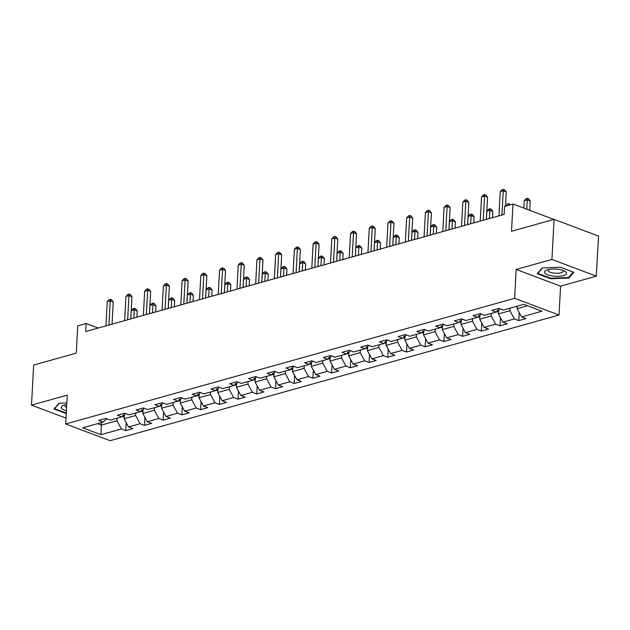 <?xml version="1.0" encoding="UTF-8"?>
<svg xmlns="http://www.w3.org/2000/svg" width="630" height="630" viewBox="0 0 630 630"><rect width="100%" height="100%" fill="white"/><g stroke="black" fill="none" stroke-linecap="round" stroke-linejoin="round"><path stroke-width="0.94" d="M596.327 276.153L598.5 236.069L554.093 219.358L551.919 259.442L516.167 269.451L514.608 298.305L559.015 315.024L560.582 286.162L596.327 276.153L551.919 259.442M514.608 298.305L65.685 423.982L110.093 440.701L559.015 315.024M65.685 423.982L67.252 395.128L31.5 405.137L66.008 418.123M31.5 405.137L33.673 365.053L76.261 353.131L77.734 325.875L86.137 323.521L85.696 331.537L504.15 214.397L504.583 206.38L512.977 204.025L511.505 231.281L554.093 219.358M100.973 434.668L121.37 428.959L125.748 430.605L132.946 428.589L128.567 426.943L140.081 423.714L144.459 425.368L151.665 423.352L147.278 421.706L158.799 418.477L163.178 420.123L170.376 418.115L165.997 416.462L177.51 413.241L181.897 414.887L189.095 412.87L184.708 411.225L196.229 407.996L200.608 409.65L207.805 407.634L203.427 405.988L214.94 402.759L219.327 404.413L226.524 402.397L222.138 400.743L233.659 397.522L238.038 399.168L245.235 397.152L240.857 395.506L252.37 392.285L256.757 393.931L263.954 391.915L259.568 390.269L271.089 387.041L275.468 388.694L282.665 386.678L278.287 385.024L289.8 381.804L294.186 383.45L301.384 381.433L296.998 379.788L308.519 376.567L312.897 378.213L320.095 376.197L315.717 374.551L327.23 371.322L331.616 372.976L338.814 370.96L334.428 369.306L345.949 366.085L350.327 367.731L357.525 365.715L353.147 364.069L364.66 360.848L369.046 362.494L376.244 360.478L371.857 358.832L383.379 355.603L387.757 357.257L394.955 355.241L390.576 353.587L402.09 350.367L406.476 352.012L413.674 350.004L409.287 348.351L420.808 345.13L425.187 346.776L432.385 344.76L428.006 343.114L439.519 339.885L443.906 341.539L451.104 339.523L446.717 337.877L458.238 334.648L462.617 336.294L469.815 334.286L465.436 332.632L476.949 329.411L481.336 331.057L488.534 329.041L484.147 327.395L495.668 324.166L500.047 325.82L507.245 323.804L502.866 322.158L514.379 318.93L518.766 320.583L525.963 318.567L521.577 316.914L541.973 311.204L523.727 304.337L503.338 310.047L498.952 308.401L491.754 310.417L496.141 312.063L484.62 315.291L480.241 313.638L473.043 315.654L477.422 317.307L465.909 320.528L461.522 318.882L454.324 320.898L458.711 322.544L447.19 325.765L442.811 324.119L435.613 326.135L439.992 327.781L428.479 331.01L424.092 329.356L416.895 331.372L421.281 333.026L409.76 336.247L405.381 334.601L398.184 336.617L402.562 338.263L391.049 341.484L386.662 339.838L379.465 341.854L383.851 343.5L372.33 346.728L367.952 345.075L360.754 347.091L365.132 348.744L353.619 351.965L349.233 350.319L342.035 352.327L346.421 353.981L334.9 357.202L330.522 355.556L323.324 357.572L327.702 359.218L316.189 362.447L311.803 360.793L304.605 362.809L308.991 364.455L297.47 367.684L293.092 366.038L285.894 368.046L290.273 369.7L278.759 372.921L274.373 371.275L267.175 373.291L271.561 374.937L260.04 378.165L255.662 376.512L248.464 378.528L252.843 380.173L241.329 383.402L236.943 381.748L229.745 383.764L234.132 385.418L222.611 388.639L218.232 386.993L211.034 389.009L215.413 390.655L203.9 393.876L199.513 392.23L192.315 394.246L196.702 395.892L185.181 399.121L180.802 397.467L173.604 399.483L177.983 401.137L166.47 404.358L162.083 402.712L154.886 404.728L159.272 406.374L147.751 409.594L143.372 407.949L136.174 409.965L140.553 411.61L129.04 414.839L124.653 413.185L117.456 415.202L121.842 416.855L110.321 420.076L105.942 418.43L98.745 420.446L103.123 422.092L82.727 427.801L100.973 434.668L101.32 425.1L116.912 420.738L117.054 418.194M510.064 308.164L509.93 310.708L498.409 313.937L498.637 309.834M499.858 308.739L496.141 312.063M514.379 318.93L509.93 310.708M502.866 322.158L498.409 313.937M491.353 313.409L491.211 315.953L479.698 319.174L479.918 315.071M481.139 313.976L477.422 317.307M495.668 324.166L491.211 315.953M484.147 327.395L479.698 319.174M472.634 318.646L472.5 321.19L460.979 324.411L461.207 320.308M462.428 319.221L458.711 322.544M476.949 329.411L472.5 321.19M465.436 332.632L460.979 324.411M453.923 323.883L453.781 326.427L442.268 329.655L442.488 325.552M443.709 324.458L439.992 327.781M458.238 334.648L453.781 326.427M446.717 337.877L442.268 329.655M435.204 329.12L435.07 331.671L423.549 334.892L423.777 330.789M424.998 329.695L421.281 333.026M439.519 339.885L435.07 331.671M428.006 343.114L423.549 334.892M416.493 334.365L416.351 336.908L404.838 340.129L405.058 336.026M406.279 334.94L402.562 338.263M420.808 345.13L416.351 336.908M409.287 348.351L404.838 340.129M397.774 339.601L397.64 342.145L386.119 345.374L386.34 341.271M387.568 340.176L383.851 343.5M402.09 350.367L397.64 342.145M390.576 353.587L386.119 345.374M379.063 344.838L378.921 347.39L367.408 350.611L367.629 346.508M368.849 345.413L365.132 348.744M383.379 355.603L378.921 347.39M371.857 358.832L367.408 350.611M360.344 350.083L360.21 352.627L348.689 355.848L348.91 351.745M350.138 350.658L346.421 353.981M364.66 360.848L360.21 352.627M353.147 364.069L348.689 355.848M341.633 355.32L341.491 357.864L329.978 361.092L330.199 356.989M331.419 355.895L327.702 359.218M345.949 366.085L341.491 357.864M334.428 369.306L329.978 361.092M322.914 360.557L322.78 363.1L311.259 366.329L311.48 362.226M312.708 361.132L308.991 364.455M327.23 371.322L322.78 363.1M315.717 374.551L311.259 366.329M304.203 365.802L304.062 368.345L292.548 371.566L292.769 367.463M293.989 366.377L290.273 369.7M308.519 376.567L304.062 368.345M296.998 379.788L292.548 371.566M285.484 371.038L285.351 373.582L273.829 376.811L274.05 372.708M275.279 371.613L271.561 374.937M289.8 381.804L285.351 373.582M278.287 385.024L273.829 376.811M266.774 376.275L266.632 378.819L255.118 382.048L255.339 377.945M256.56 376.85L252.843 380.173M271.089 387.041L266.632 378.819M259.568 390.269L255.118 382.048M248.055 381.52L247.921 384.064L236.4 387.285L236.62 383.182M237.849 382.087L234.132 385.418M252.37 392.285L247.921 384.064M240.857 395.506L236.4 387.285M229.344 386.757L229.202 389.301L217.689 392.522L217.909 388.426M219.13 387.332L215.413 390.655M233.659 397.522L229.202 389.301M222.138 400.743L217.689 392.522M210.625 391.994L210.491 394.537L198.97 397.766L199.19 393.663M200.419 392.569L196.702 395.892M214.94 402.759L210.491 394.537M203.427 405.988L198.97 397.766M191.914 397.239L191.772 399.782L180.259 403.003L180.479 398.9M181.7 397.806L177.983 401.137M196.229 407.996L191.772 399.782M184.708 411.225L180.259 403.003M173.195 402.475L173.061 405.019L161.54 408.24L161.76 404.137M162.989 403.05L159.272 406.374M177.51 413.241L173.061 405.019M165.997 416.462L161.54 408.24M154.484 407.712L154.342 410.256L142.829 413.485L143.049 409.382M144.27 408.287L140.553 411.61M158.799 418.477L154.342 410.256M147.278 421.706L142.829 413.485M135.765 412.949L135.631 415.501L124.11 418.722L124.33 414.619M125.551 413.524L121.842 416.855M140.081 423.714L135.631 415.501M128.567 426.943L124.11 418.722M101.454 422.557L101.32 425.1L97.5 423.667M106.84 418.769L103.123 422.092M121.37 428.959L116.912 420.738M553.88 219.421L512.977 204.025M98.162 328.049L86.137 323.521M517.261 306.148L517.128 308.692L527.546 305.778M521.577 316.914L517.128 308.692M125.748 430.605L126.181 422.549M144.459 425.368L144.9 417.312M163.178 420.123L163.611 412.067M181.897 414.887L182.33 406.83M200.608 409.65L201.041 401.593M219.327 404.413L219.76 396.349M238.038 399.168L238.471 391.112M256.757 393.931L257.19 385.875M275.468 388.694L275.901 380.63M294.186 383.45L294.62 375.393M312.897 378.213L313.33 370.156M331.616 372.976L332.049 364.912M350.327 367.731L350.76 359.675M369.046 362.494L369.479 354.438M387.757 357.257L388.19 349.193M406.476 352.012L406.909 343.956M425.187 346.776L425.628 338.719M443.906 341.539L444.339 333.483M462.617 336.294L463.058 328.238M481.336 331.057L481.769 323.001M500.047 325.82L500.488 317.764M518.766 320.583L519.199 312.519M66.827 402.94L58.929 403.255L54.038 409.012L66.252 413.603M516.167 269.451L560.582 286.162M560.416 267.246L542.154 267.97L537.264 273.727L550.644 278.759L568.906 278.035L573.796 272.278L560.416 267.246M568.961 277.027L568.906 278.035M550.667 278.208L550.644 278.759M112.038 324.166L113.243 301.951L110.242 300.825L108.935 325.033M107.242 301.66L109.155 299.667L110.352 299.329L110.242 300.825L107.242 301.66L105.934 325.875M110.352 299.329L111.557 299.778L113.243 301.951M122.291 416.446L124.22 416.745M136.915 317.205L137.245 310.984L134.245 309.858L131.245 310.692L130.804 318.914M122.929 415.154C124.323 415.627 124.803 415.493 124.37 414.745M133.804 318.071L134.363 308.361L135.56 308.81L137.245 310.984M131.245 310.692L133.158 308.7L134.363 308.361M66.741 404.57A11.049 3.615 -176.9 0 0 63.614 405.318A11.049 3.615 -176.9 0 0 61.661 408.39A11.049 3.615 -176.9 0 0 66.402 410.736M65.402 404.806A7.56 2.473 -176.9 0 0 64.866 405.657A7.56 2.473 -176.9 0 0 65.126 406.358A7.56 2.473 -176.9 0 0 66.591 407.358M66.276 413.052L54.621 408.665L59.228 403.239M547.746 269.75A11.049 3.615 -176.9 0 0 546.84 270.042A11.049 3.615 -176.9 0 0 548.25 275.042A11.049 3.615 -176.9 0 0 563.346 275.617A11.049 3.615 -176.9 0 0 564.488 270.995A11.049 3.615 -176.9 0 0 547.746 269.75M548.635 269.53A7.56 2.473 -176.9 0 0 548.1 270.372A7.56 2.473 -176.9 0 0 552.699 272.924A7.56 2.473 -176.9 0 0 560.991 272.798A7.56 2.473 -176.9 0 0 563.204 271.191A7.56 2.473 -176.9 0 0 562.755 270.294M573.182 272.05L568.504 277.562L550.809 278.263L537.855 273.389L542.462 267.955M130.756 318.93L131.961 296.714L128.961 295.58L127.646 319.796M125.961 296.423L127.874 294.423L129.071 294.092L128.961 295.58L125.961 296.423L124.645 320.639M129.071 294.092L130.268 294.541L131.961 296.714M149.468 313.685L150.672 291.469L147.672 290.343L146.365 314.559M144.672 291.186L146.585 289.186L147.782 288.847L147.672 290.343L144.672 291.186L143.364 315.394M147.782 288.847L148.987 289.304L150.672 291.469M141.01 411.209L142.931 411.508M155.626 311.96L155.964 305.747L152.964 304.613L149.964 305.455L149.515 313.677M141.648 409.909C143.034 410.39 143.514 410.256 143.081 409.508M152.515 312.834L153.074 303.125L154.279 303.573L155.964 305.747M149.964 305.455L151.877 303.455L153.074 303.125M159.721 405.964L161.65 406.271M174.345 306.723L174.675 300.502L171.675 299.376L168.675 300.219L168.234 308.432M160.359 404.673C161.752 405.145 162.233 405.011 161.8 404.271M171.234 307.598L171.793 297.88L172.99 298.336L174.675 300.502M168.675 300.219L170.588 298.218L171.793 297.88M168.186 308.448L169.391 286.233L166.391 285.106L165.076 309.314M163.39 285.941L165.304 283.949L166.501 283.61L166.391 285.106L163.39 285.941L162.075 310.157M166.501 283.61L167.698 284.059L169.391 286.233M186.897 303.211L188.102 280.996L185.102 279.862L183.795 304.077M182.102 280.704L184.015 278.704L185.212 278.373L185.102 279.862L182.102 280.704L180.794 304.92M185.212 278.373L186.417 278.822L188.102 280.996M205.616 297.966L206.821 275.751L203.821 274.625L202.506 298.841M200.82 275.468L202.734 273.467L203.931 273.129L203.821 274.625L200.82 275.468L199.505 299.675M203.931 273.129L205.128 273.585L206.821 275.751M178.44 400.727L180.361 401.026M193.056 301.486L193.394 295.265L190.394 294.139L187.393 294.974L186.945 303.195M179.077 399.436C180.463 399.908 180.944 399.774 180.511 399.026M189.945 302.353L190.504 292.643L191.709 293.092L193.394 295.265M187.393 294.974L189.307 292.981L190.504 292.643M197.151 395.49L199.08 395.79M211.775 296.242L212.105 290.028L209.105 288.894L206.105 289.737L205.664 297.959M197.788 394.191C199.182 394.671 199.663 394.537 199.23 393.789M208.664 297.116L209.223 287.406L210.42 287.855L212.105 290.028M206.105 289.737L208.018 287.737L209.223 287.406M215.869 390.246L217.791 390.553M230.486 291.005L230.824 284.791L227.824 283.657L224.823 284.5L224.375 292.714M216.507 388.954C217.893 389.427 218.374 389.293 217.941 388.552M227.375 291.879L227.934 282.161L229.139 282.618L230.824 284.791M224.823 284.5L226.737 282.5L227.934 282.161M234.581 385.009L236.51 385.316M249.204 285.768L249.535 279.547L246.535 278.421L243.534 279.255L243.093 287.477M235.218 383.717C236.612 384.19 237.093 384.056 236.659 383.316M246.094 286.634L246.653 276.924L247.85 277.381L249.535 279.547M243.534 279.255L245.448 277.263L246.653 276.924M253.299 379.772L255.221 380.071M267.915 280.531L268.254 274.31L265.254 273.184L262.253 274.018L261.804 282.24M253.937 378.473C255.323 378.953 255.804 378.819 255.37 378.071M264.805 281.397L265.364 271.688L266.569 272.136L268.254 274.31M262.253 274.018L264.167 272.018L265.364 271.688M272.01 374.527L273.94 374.834M286.634 275.286L286.965 269.073L283.965 267.939L280.964 268.782L280.523 276.995M272.648 373.236C274.042 373.716 274.523 373.574 274.089 372.834M283.524 276.161L284.083 266.451L285.28 266.899L286.965 269.073M280.964 268.782L282.878 266.781L284.083 266.451M290.729 369.29L292.651 369.597M305.345 270.05L305.684 263.828L302.683 262.702L299.683 263.537L299.234 271.758M291.367 367.999C292.753 368.471 293.233 368.337 292.8 367.597M302.235 270.916L302.794 261.206L303.999 261.663L305.684 263.828M299.683 263.537L301.597 261.544L302.794 261.206M309.44 364.053L311.37 364.353M324.064 264.813L324.395 258.591L321.394 257.465L318.394 258.3L317.953 266.522M310.078 362.754C311.472 363.234 311.952 363.1 311.519 362.352M320.954 265.679L321.513 255.969L322.71 256.418L324.395 258.591M318.394 258.3L320.308 256.308L321.513 255.969M328.159 358.809L330.081 359.116M342.775 259.568L343.114 253.355L340.113 252.22L337.113 253.063L336.664 261.277M328.797 357.517C330.183 357.998 330.663 357.864 330.23 357.115M339.664 260.442L340.224 250.732L341.428 251.181L343.114 253.355M337.113 253.063L339.027 251.063L340.224 250.732M346.87 353.572L348.8 353.879M361.494 254.331L361.825 248.11L358.824 246.984L355.824 247.826L355.383 256.04M347.508 352.28C348.902 352.753 349.382 352.619 348.949 351.879M358.383 255.205L358.942 245.487L360.139 245.944L361.825 248.11M355.824 247.826L357.738 245.826L358.942 245.487M365.589 348.335L367.51 348.634M380.205 249.094L380.544 242.873L377.543 241.747L374.543 242.582L374.094 250.803M366.227 347.036C367.613 347.516 368.093 347.382 367.66 346.634M377.094 249.96L377.654 240.25L378.858 240.699L380.544 242.873M374.543 242.582L376.457 240.589L377.654 240.25M384.3 343.09L386.229 343.397M398.924 243.849L399.255 237.636L396.254 236.502L393.254 237.345L392.813 245.566M384.938 341.799C386.332 342.279 386.812 342.145 386.379 341.397M395.813 244.723L396.372 235.014L397.569 235.463L399.255 237.636M393.254 237.345L395.168 235.344L396.372 235.014M403.019 337.853L404.94 338.16M417.635 238.612L417.974 232.391L414.973 231.265L411.973 232.108L411.524 240.321M403.657 336.562C405.043 337.034 405.523 336.9 405.098 336.16M414.524 239.487L415.083 229.769L416.288 230.226L417.974 232.391M411.973 232.108L413.886 230.107L415.083 229.769M421.73 332.616L423.659 332.916M436.354 233.376L436.684 227.154L433.684 226.028L430.692 226.863L430.243 235.084M422.368 331.325C423.762 331.797 424.242 331.663 423.809 330.915M433.243 234.242L433.802 224.532L434.999 224.981L436.684 227.154M430.692 226.863L432.597 224.871L433.802 224.532M440.449 327.38L442.37 327.679M455.065 228.131L455.403 221.917L452.403 220.784L449.403 221.626L448.954 229.848M441.087 326.08C442.473 326.56 442.953 326.427 442.528 325.678M451.954 229.005L452.513 219.295L453.718 219.744L455.403 221.917M449.403 221.626L451.316 219.626L452.513 219.295M459.16 322.135L461.089 322.442M473.784 222.894L474.114 216.673L471.114 215.547L468.122 216.389L467.673 224.603M459.798 320.843C461.191 321.316 461.672 321.182 461.239 320.442M470.673 223.768L471.232 214.05L472.429 214.507L474.114 216.673M468.122 216.389L470.027 214.389L471.232 214.05M477.879 316.898L479.8 317.197M492.495 217.657L492.833 211.436L489.833 210.31L486.833 211.144L486.391 219.366M478.516 315.606C479.902 316.079 480.383 315.945 479.958 315.197M489.384 218.523L489.943 208.814L491.148 209.262L492.833 211.436M486.833 211.144L488.746 209.152L489.943 208.814M496.59 311.661L498.519 311.96M497.227 310.362C498.621 310.842 499.102 310.708 498.669 309.96M508.536 205.27L505.536 206.112M508.851 205.183L508.662 203.577L510.418 204.742M505.551 205.908L507.457 203.907L508.662 203.577M224.327 292.73L225.532 270.514L222.532 269.388L221.225 293.604M219.531 270.223L221.445 268.23L222.642 267.892L222.532 269.388L219.531 270.223L218.224 294.438M222.642 267.892L223.847 268.341L225.532 270.514M243.046 287.493L244.251 265.277L241.251 264.143L239.935 288.359M238.25 264.986L240.164 262.986L241.361 262.655L241.251 264.143L238.25 264.986L236.935 289.202M241.361 262.655L242.558 263.104L244.251 265.277M261.757 282.248L262.962 260.032L259.962 258.906L258.654 283.122M256.961 259.749L258.875 257.749L260.072 257.41L259.962 258.906L256.961 259.749L255.654 283.965M260.072 257.41L261.277 257.867L262.962 260.032M280.476 277.011L281.681 254.796L278.68 253.669L277.365 277.885M275.68 254.504L277.594 252.512L278.791 252.173L278.68 253.669L275.68 254.504L274.365 278.72M278.791 252.173L279.988 252.622L281.681 254.796M299.187 271.774L300.392 249.559L297.392 248.425L296.084 272.64M294.391 249.267L296.305 247.267L297.502 246.936L297.392 248.425L294.391 249.267L293.084 273.483M297.502 246.936L298.707 247.385L300.392 249.559M317.906 266.529L319.111 244.314L316.11 243.188L314.795 267.404M313.11 244.03L315.024 242.03L316.221 241.692L316.11 243.188L313.11 244.03L311.795 268.246M316.221 241.692L317.418 242.148L319.111 244.314M336.617 261.293L337.822 239.077L334.821 237.951L333.514 262.167M331.821 238.786L333.735 236.793L334.932 236.455L334.821 237.951L331.821 238.786L330.514 263.001M334.932 236.455L336.136 236.904L337.822 239.077M355.336 256.056L356.541 233.84L353.54 232.706L352.225 256.922M350.54 233.549L352.454 231.549L353.65 231.218L353.54 232.706L350.54 233.549L349.225 257.764M353.65 231.218L354.848 231.667L356.541 233.84M374.047 250.819L375.252 228.603L372.251 227.469L370.944 251.685M369.251 228.312L371.164 226.312L372.369 225.981L372.251 227.469L369.251 228.312L367.944 252.528M372.369 225.981L373.566 226.43L375.252 228.603M392.766 245.574L393.97 223.359L390.97 222.232L389.655 246.448M387.97 223.067L389.883 221.075L391.08 220.736L390.97 222.232L387.97 223.067L386.655 247.283M391.08 220.736L392.277 221.193L393.97 223.359M411.477 240.337L412.681 218.122L409.681 216.996L408.374 241.203M406.681 217.83L408.594 215.838L409.799 215.499L409.681 216.996L406.681 217.83L405.373 242.046M409.799 215.499L410.996 215.948L412.681 218.122M430.195 235.1L431.4 212.885L428.4 211.751L427.085 235.966M425.4 212.593L427.313 210.593L428.51 210.262L428.4 211.751L425.4 212.593L424.084 236.809M428.51 210.262L429.707 210.711L431.4 212.885M448.906 229.855L450.111 207.64L447.111 206.514L445.804 230.73M444.111 207.357L446.024 205.356L447.229 205.018L447.111 206.514L444.111 207.357L442.803 231.564M447.229 205.018L448.426 205.475L450.111 207.64M467.625 224.619L468.83 202.403L465.83 201.277L464.515 225.485M462.829 202.112L464.743 200.119L465.94 199.781L465.83 201.277L462.829 202.112L461.514 226.327M465.94 199.781L467.137 200.23L468.83 202.403M486.336 219.382L487.541 197.166L484.541 196.032L483.234 220.248M481.541 196.875L483.454 194.875L484.659 194.544L484.541 196.032L481.541 196.875L480.233 221.091M484.659 194.544L485.856 194.993L487.541 197.166M505.488 206.12L506.26 191.922L503.26 190.796L501.945 215.011M500.259 191.638L502.173 189.638L503.37 189.299L503.26 190.796L500.259 191.638L498.944 215.846M503.37 189.299L504.567 189.756L506.26 191.922M515.946 306.519L517.23 306.723M529.751 210.341L530.263 200.962L527.263 199.828L524.262 200.671L523.861 208.12M526.751 209.207L527.373 198.332L528.578 198.789L530.263 200.962M524.262 200.671L526.176 198.671L527.373 198.332M122.763 416.02L124.283 415.595M141.482 410.784L142.994 410.358M160.193 405.547L161.713 405.122M178.912 400.302L180.424 399.877M197.623 395.065L199.143 394.64M216.342 389.828L217.854 389.403M235.053 384.584L236.573 384.158M253.772 379.347L255.284 378.921M272.483 374.11L274.003 373.684M291.202 368.865L292.714 368.448M309.913 363.628L311.433 363.203M328.632 358.391L330.144 357.966M347.343 353.147L348.863 352.729M366.061 347.91L367.573 347.484M384.772 342.673L386.292 342.248M403.491 337.428L405.003 337.011M422.202 332.191L423.722 331.766M440.921 326.954L442.433 326.529M459.632 321.717L461.152 321.292M478.351 316.473L479.863 316.047M497.062 311.236L498.582 310.81"/></g></svg>

